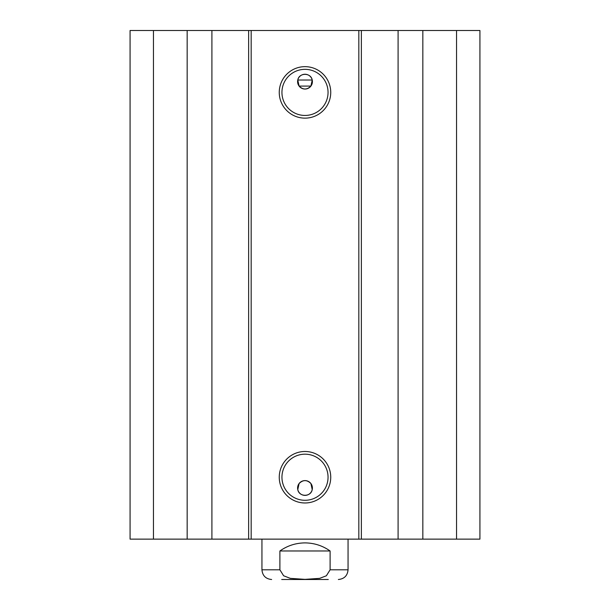 <?xml version="1.0" encoding="UTF-8"?>
<svg xmlns="http://www.w3.org/2000/svg" width="610" height="610" viewBox="0 0 610 610"><rect width="100%" height="100%" fill="white"/><g stroke="black" fill="none" stroke-linecap="round" stroke-linejoin="round"><path stroke-width="0.91" d="M153.453 30.5L130.075 30.5L130.075 539.133L479.925 539.133L479.925 30.5L153.453 30.5L153.453 539.133M297.779 80.017C299.045 72.476 310.955 72.476 312.221 80.017L297.779 80.017A7.404 7.404 0 0 1 312.404 81.633A7.404 7.404 0 0 1 304.184 88.991A7.404 7.404 0 0 1 297.779 80.017L299.083 86.079C303.025 89.967 306.975 89.967 310.917 86.079L299.083 86.079M312.221 80.017L310.917 86.079M310.917 483.555C306.975 479.666 303.025 479.666 299.083 483.555L297.779 489.616A7.404 7.404 0 0 1 304.184 480.642A7.404 7.404 0 0 1 312.404 488A7.404 7.404 0 0 1 297.779 489.616C299.045 497.158 310.955 497.158 312.221 489.616L310.917 483.555M328.05 92.4A23.05 23.05 0 0 1 293.471 112.362A23.05 23.05 0 0 1 293.471 72.43A23.05 23.05 0 0 1 328.05 92.4M330.742 92.4A25.742 25.742 0 0 0 292.129 70.104A25.742 25.742 0 0 0 292.129 114.695A25.742 25.742 0 0 0 330.742 92.4M358.825 30.5L358.825 539.133M251.175 30.5L251.175 539.133M330.742 477.233A25.742 25.742 0 0 0 292.129 454.938A25.742 25.742 0 0 0 292.129 499.529A25.742 25.742 0 0 0 330.742 477.233M328.05 477.233A23.05 23.05 0 0 1 293.471 497.196A23.05 23.05 0 0 1 293.471 457.271A23.05 23.05 0 0 1 328.05 477.233M187.163 30.5L187.163 539.133M211.906 30.5L211.906 539.133M248.636 30.5L248.636 539.133M361.364 30.5L361.364 539.133M398.094 30.5L398.094 539.133M422.837 30.5L422.837 539.133M456.547 30.5L456.547 539.133M279.898 550.975C287.424 545.675 295.797 542.984 305 542.9C314.203 542.984 322.576 545.675 330.101 550.975L330.101 569.809L326.388 575.764L319.686 578.356L305 579.363L290.314 578.356L283.612 575.764L279.898 569.809L279.898 550.975L330.101 550.975M281.721 579.5L328.279 579.5M348.058 539.133L348.058 569.809L330.101 569.809M279.898 569.809L261.942 569.809L261.942 539.133M261.942 569.809C262.513 575.695 265.746 578.928 271.633 579.5M348.058 569.809C347.486 575.695 344.253 578.928 338.367 579.5"/></g></svg>
